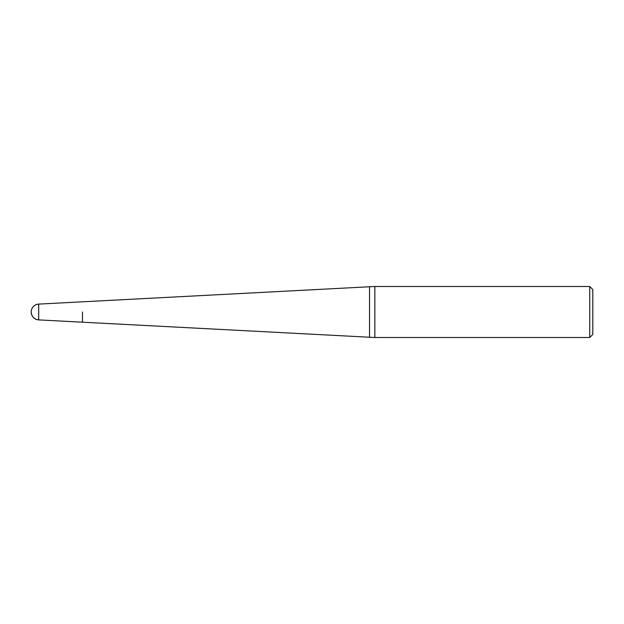 <?xml version="1.0" encoding="UTF-8"?>
<svg xmlns="http://www.w3.org/2000/svg" width="624" height="624" viewBox="0 0 624 624"><rect width="100%" height="100%" fill="white"/><g stroke="black" fill="none" stroke-linecap="round" stroke-linejoin="round"><path stroke-width="0.94" d="M82.485 312L82.485 322.195L82.485 312M374.845 312L374.845 337.514L589.735 337.514L589.735 286.486L374.845 286.486L374.845 312M589.735 286.486L592.8 289.544L592.8 334.456L589.735 337.514M31.2 312A7.909 7.909 0 0 0 38.696 319.901L38.696 304.099A7.909 7.909 0 0 0 31.2 312C31.613 316.61 34.109 319.246 38.696 319.901L374.845 337.514M38.696 304.099L369.541 286.759L369.541 337.241M369.541 286.759L374.845 286.486"/></g></svg>
